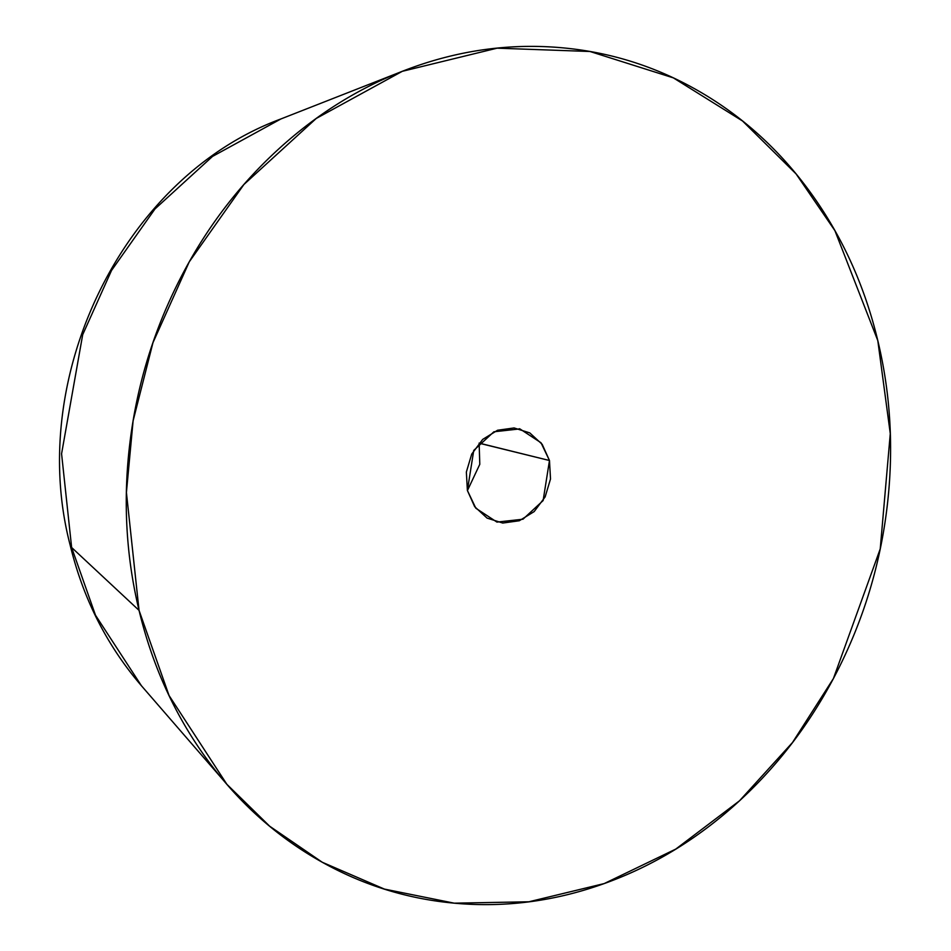 <?xml version="1.0" encoding="UTF-8"?>
<svg xmlns="http://www.w3.org/2000/svg" width="951" height="951" viewBox="0 0 951 951"><rect width="100%" height="100%" fill="white"/><g stroke="black" fill="none" stroke-linecap="round" stroke-linejoin="round"><path stroke-width="1.43" d="M223.675 780.605L141.437 685.766L95.48 615.19L71.634 547.503L139.048 610.376L71.634 547.503L95.48 615.19L141.437 685.766C106.881 645.503 83.117 598.619 70.16 545.113C26.105 376.691 123.154 177.088 280.925 118.946L212.513 156.428L154.977 208.958L111.54 270.441L82.701 334.669L61.577 453.77L71.634 547.503A68.567 16.714 166.5 0 1 70.124 544.994A68.567 16.714 -13.5 0 0 71.634 547.503L61.577 453.77L82.701 334.669L111.54 270.441L154.977 208.958L212.513 156.428L280.937 118.934M139.048 610.376L126.412 492.475L133.104 420.829L152.968 342.669L189.249 261.858L243.884 184.53L316.255 118.447L402.309 71.313L497.123 48.168L590.012 51.497L673.367 77.875L742.529 120.991L796.07 173.902L834.93 230.689L877.809 340.624C890.778 394.641 893.881 450.025 887.117 506.776C880.353 563.527 864.233 617.318 838.77 668.161C813.307 719.004 780.426 763.023 740.14 800.219C699.841 837.415 655.203 864.958 606.227 882.849C557.238 900.728 507.644 907.599 457.419 903.45C407.206 899.301 360.191 884.454 316.386 858.908C272.58 833.361 235.313 799.054 204.596 755.986C173.867 712.929 152.017 664.392 139.048 610.376C126.079 556.359 122.976 500.975 129.74 444.224C136.504 387.473 152.624 333.682 178.087 282.839C203.55 231.996 236.43 187.977 276.729 150.781C317.016 113.585 361.653 86.042 410.63 68.151C459.618 50.272 509.213 43.401 559.438 47.55C609.65 51.699 656.665 66.546 700.471 92.092C744.276 117.639 781.544 151.946 812.273 195.014C842.99 238.071 864.839 286.608 877.809 340.624L890.279 433.62L880.234 548.87L833.421 678.527L792.504 742.517L739.498 800.813L675.757 849.1L604.206 883.574L528.875 901.786L454.245 903.177L384.394 889.078L322.294 862.272L269.644 826.193L226.861 784.29L169.052 695.514L139.048 610.376M467.416 490.597L479.791 464.314L479.138 443.202L549.476 460.51L543.128 500.559L522.979 519.21L496.957 522.099L475.857 508.25L467.393 490.49L473.741 450.441L493.878 431.79L519.9 428.901L541 442.75L549.476 460.51L479.102 443.095M467.393 490.49L474.668 506.669L487.09 518.105L502.758 523.05L519.294 520.756L534.177 511.579L545.137 496.909L550.51 478.971L549.476 460.51L542.189 444.331L529.766 432.895L514.099 427.95L497.563 430.244L482.68 439.421L471.72 454.091L466.359 472.029L467.393 490.49M280.925 118.946L402.309 71.313M519.222 428.735L519.9 428.901"/></g></svg>
